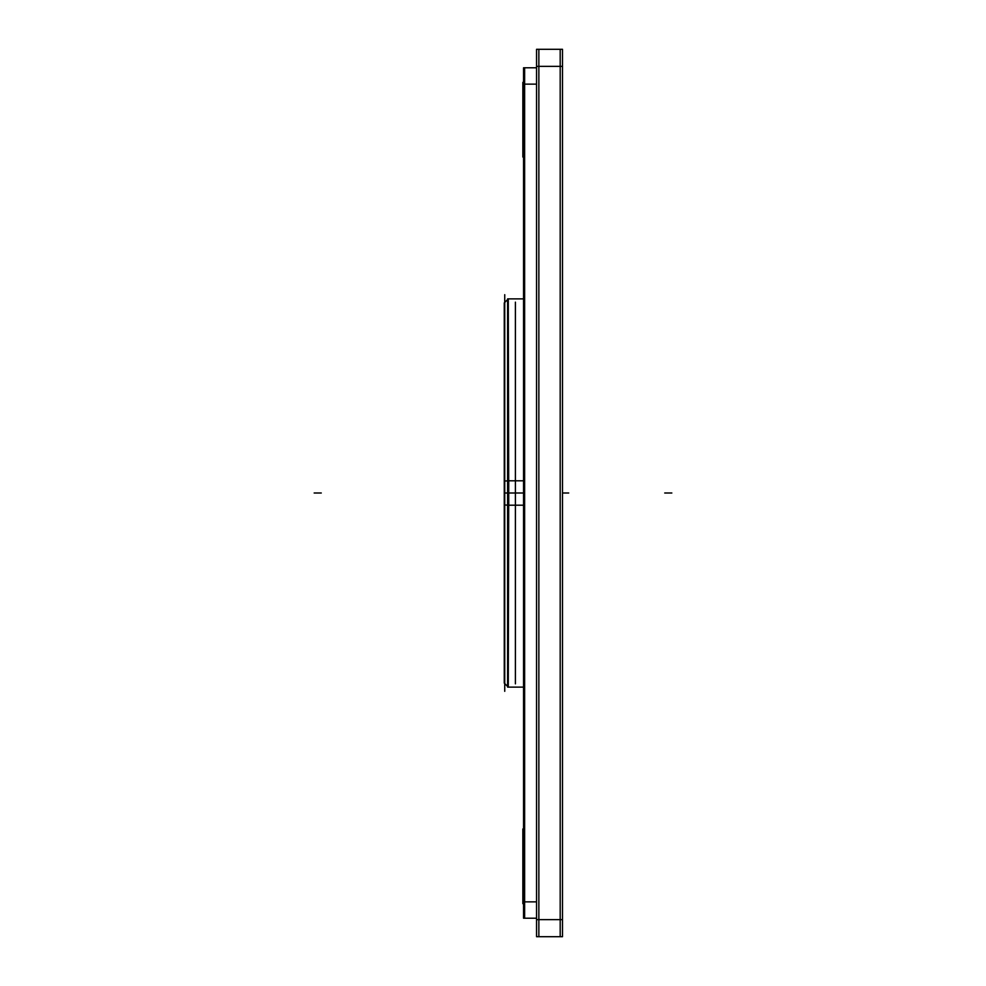 <?xml version="1.0" encoding="UTF-8"?>
<svg xmlns="http://www.w3.org/2000/svg" width="986" height="986" viewBox="0 0 986 986"><rect width="100%" height="100%" fill="white"/><g stroke="black" fill="none" stroke-linecap="round" stroke-linejoin="round"><path stroke-width="1.48" d="M504.733 683.569L508.283 687.119L508.283 298.881L508.751 505.214L523.554 505.189M538.861 49.3L538.861 936.7M536.557 919.63L562.501 919.63M536.557 49.3L562.501 49.3L562.501 936.7L536.557 936.7L536.557 49.3M536.557 66.37L562.501 66.37M560.196 49.3L560.196 936.7M515.395 683.853L515.395 302.147M504.733 691.322L504.733 294.678M507.605 299.559L504.265 302.899L507.605 299.559L504.265 302.899L504.265 504.931L507.605 505.14M507.605 686.441L504.265 683.101L504.265 481.069L507.605 480.86M508.283 687.119L508.751 480.786L523.554 480.811M508.283 480.811L507.605 480.811L507.605 687.119L523.554 687.119L508.751 687.119M508.283 505.189L507.605 505.189L507.605 298.881L523.554 298.881L508.751 298.881M536.557 901.857L523.554 901.857M536.557 84.143L523.554 84.143M536.557 918.212L523.554 918.212L523.554 67.787L536.557 67.787M524.638 918.212L524.638 67.787M522.851 155.246L523.554 155.246M523.554 157.033L522.851 157.033L522.851 82.356L523.554 82.356M523.554 903.644L522.851 903.644L522.851 828.967L523.554 828.967M523.554 830.754L522.851 830.754M562.501 493L568.725 493L562.501 493M504.733 493L508.751 493M508.283 656.54L508.283 493M671.836 493L664.724 493L671.836 493M314.164 493L321.276 493L314.164 493M508.283 298.881L504.733 302.431M523.554 493L507.605 493"/></g></svg>
